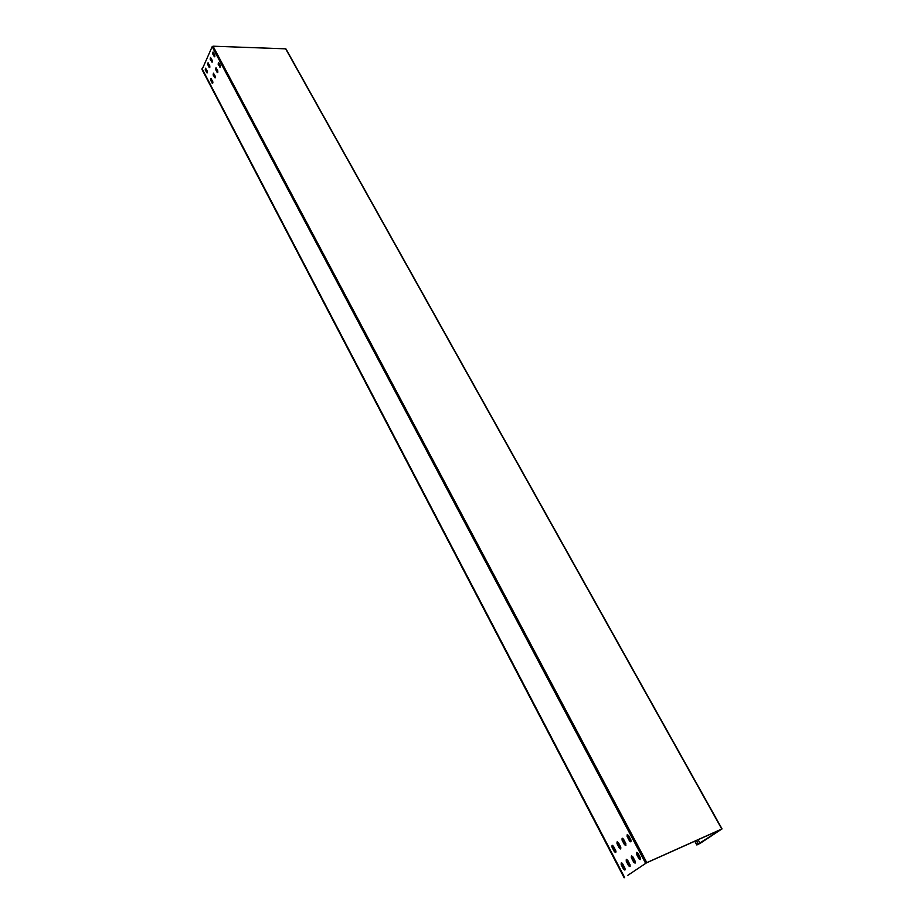 <?xml version="1.0" encoding="UTF-8"?>
<svg xmlns="http://www.w3.org/2000/svg" width="924" height="924" viewBox="0 0 924 924"><rect width="100%" height="100%" fill="white"/><g stroke="black" fill="none" stroke-linecap="round" stroke-linejoin="round"><path stroke-width="1.39" d="M696.269 840.528L698.197 844.039L696.835 844.986L700.461 843.162L721.783 829.013L646.812 862.635L628.216 875.051M698.197 844.039L721.494 829.255L646.5 862.843L627.754 875.363M625.236 869.369L621.864 862.947M616.019 851.789L612.693 845.425M212.913 82.328L211.042 78.748M207.473 71.945L205.625 68.399M612.069 845.448L613.397 846.176L615.777 850.715L615.627 852.471L614.379 851.697L612.011 847.158L612.069 845.448M621.228 862.947L622.58 863.697L624.982 868.283L624.843 870.05L623.573 869.241L621.171 864.668L621.228 862.947M617.059 841.914L618.41 842.642L620.801 847.192L620.651 848.971L619.392 848.186L617.001 843.635L617.059 841.914M626.299 859.482L627.662 860.221L630.076 864.829L629.937 866.596L628.643 865.8L626.229 861.203L626.299 859.482M622.106 838.357L623.469 839.084L625.871 843.647L625.721 845.425L624.451 844.64L622.048 840.078L622.106 838.357M631.404 855.971L632.778 856.721L635.215 861.341L635.077 863.12L633.772 862.323L631.346 857.703L631.404 855.971M627.188 834.753L628.563 835.481L630.988 840.066L630.838 841.856L629.556 841.071L627.13 836.497L627.188 834.753M636.567 852.436L637.953 853.187L640.401 857.819L640.251 859.609L638.946 858.812L636.497 854.18L636.567 852.436M211.157 78.609L211.007 80.319L212.601 83.252M212.046 83.021L212.774 83.01L212.751 81.531L210.961 78.528L210.626 80.319L212.428 83.033M205.74 68.261L205.59 69.97L207.161 72.869M206.618 72.65L207.346 72.626L207.311 71.16L205.544 68.18L205.209 69.97L206.999 72.661M213.652 73.273L213.502 75.006L215.096 77.928M214.553 77.697L215.28 77.685L215.246 76.207L213.456 73.204L213.121 74.994L214.934 77.708M208.212 62.913L208.062 64.634L209.632 67.544M209.09 67.313L209.817 67.29L209.783 65.812L208.016 62.832L207.681 64.634L209.471 67.325M216.17 67.914L216.02 69.647L217.614 72.58M217.071 72.349L217.81 72.326L217.775 70.836L215.973 67.833L215.638 69.635L217.452 72.361M210.695 57.531L210.545 59.263L212.127 62.174M211.584 61.943L212.312 61.92L212.277 60.441L210.499 57.45L210.164 59.252L211.966 61.954M218.699 62.509L218.549 64.253L220.155 67.186M219.6 66.955L220.339 66.932L220.316 65.442L218.503 62.428L218.156 64.241L219.981 66.967M213.201 52.114L213.04 53.858L214.634 56.768M214.091 56.537L214.818 56.503L214.795 55.024L213.005 52.033L212.659 53.846L214.472 56.549M721.783 829.013L285.666 48.833L213.04 46.2L212.15 46.72L202.044 69.577M640.436 859.482L636.89 854.007L636.867 852.344M631.011 841.729L627.535 836.324L627.511 834.661M635.25 862.993L631.739 857.53L631.716 855.878M625.906 845.298L622.441 839.904L622.418 838.253M630.11 866.469L626.634 861.029L626.599 859.389M620.836 848.844L617.405 843.462L617.382 841.822M625.028 869.911L621.563 864.494L621.529 862.854M615.811 852.344L612.404 846.985L612.381 845.356M624.89 869.9L621.367 863.178M615.684 852.332L612.196 845.679M212.786 82.998L210.857 79.314M207.346 72.615L205.44 68.977M696.419 840.459L698.359 844.005M700.103 843.323L698.105 839.697M646.812 862.635L213.04 46.2M645.622 863.282L212.15 46.72M624.589 877.396L202.067 68.676M286.013 49.018L722.048 828.932M624.139 877.788L202.033 69.566M694.756 841.21L696.835 844.986"/></g></svg>
